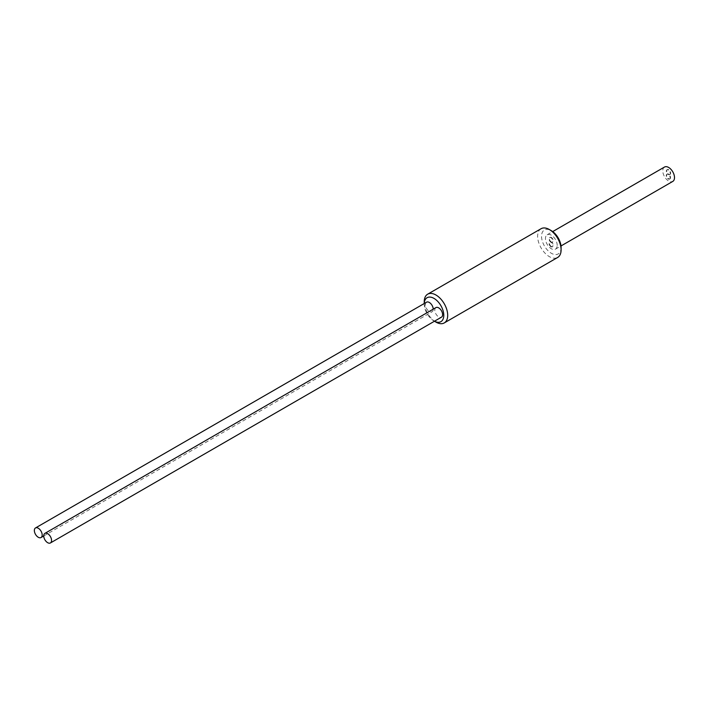 <?xml version="1.0" encoding="UTF-8"?>
<svg xmlns="http://www.w3.org/2000/svg" width="710" height="710" viewBox="0 0 710 710"><rect width="100%" height="100%" fill="white"/><g stroke="black" fill="none" stroke-linecap="round" stroke-linejoin="round"><path stroke-width="0.53" stroke-dasharray="3.55 2.66" d="M561.095 247.604A13.827 7.979 60 0 1 551.324 253.248A13.827 7.979 60 0 1 541.544 236.315A13.827 7.979 60 0 1 551.324 230.67M541.073 228.718A16.587 9.576 -120 0 0 538.526 242.012A16.587 9.576 -120 0 0 549.362 256.63A16.587 9.576 -120 0 0 557.661 257.455M424.234 304.049L424.234 303.525A13.827 7.979 -120 0 0 424.234 304.049A13.827 7.979 -120 0 0 434.005 320.973A13.827 7.979 -120 0 0 434.467 321.231M434.005 320.973L434.449 321.239L434.005 320.973M551.324 246.477A2.769 1.597 60 0 1 549.513 244.045A2.769 1.597 60 0 1 549.939 241.826A2.769 1.597 60 0 1 551.324 241.959A2.769 1.597 60 0 1 553.125 244.4A2.769 1.597 60 0 1 552.708 246.618A2.769 1.597 60 0 1 551.324 246.477M550.933 246.707A2.769 1.597 60 0 1 549.123 244.267A2.769 1.597 60 0 1 549.549 242.048A2.769 1.597 60 0 1 550.933 242.19A2.769 1.597 60 0 1 549.123 239.74A2.769 1.597 60 0 1 549.549 237.53A2.769 1.597 60 0 1 550.933 237.664A2.769 1.597 60 0 1 552.735 240.104A2.769 1.597 60 0 1 552.309 242.314A2.769 1.597 60 0 1 550.933 242.181A2.769 1.597 60 0 1 552.735 244.622A2.769 1.597 60 0 1 552.309 246.84A2.769 1.597 60 0 1 550.933 246.707M551.324 241.95A2.769 1.597 60 0 1 549.513 239.518A2.769 1.597 60 0 1 549.939 237.3A2.769 1.597 60 0 1 551.324 237.442A2.769 1.597 60 0 1 553.125 239.873A2.769 1.597 60 0 1 552.708 242.092A2.769 1.597 60 0 1 551.324 241.95M435.958 322.109A16.587 9.576 60 0 1 424.234 301.786M435.931 307.608A5.529 3.195 -120 0 0 435.088 312.036A5.529 3.195 -120 0 0 438.7 316.917A5.529 3.195 -120 0 0 441.46 317.184M426.55 302.194A5.529 3.195 -120 0 0 425.698 306.622A5.529 3.195 -120 0 0 429.31 311.495A5.529 3.195 -120 0 0 432.079 311.77A5.529 3.195 -120 0 0 433.224 309.169M668.838 174.704A2.769 1.597 -120 0 0 669.681 174.616A2.769 1.597 -120 0 0 669.974 172.042A2.769 1.597 -120 0 0 667.746 169.743A2.769 1.597 -120 0 0 666.912 169.832A2.769 1.597 -120 0 0 666.61 172.406A2.769 1.597 -120 0 0 668.838 174.704M669.228 174.482A2.769 1.597 -120 0 0 670.071 174.394A2.769 1.597 -120 0 0 670.364 171.82A2.769 1.597 -120 0 0 668.137 169.512A2.769 1.597 -120 0 0 667.302 169.601A2.769 1.597 -120 0 0 667.001 172.175A2.769 1.597 -120 0 0 669.228 174.482M669.157 179.204A2.769 1.597 -120 0 0 669.574 179.08A2.769 1.597 -120 0 0 669.752 176.213A2.769 1.597 -120 0 0 667.24 174.163A2.769 1.597 -120 0 0 666.814 174.287A2.769 1.597 -120 0 0 666.637 177.145A2.769 1.597 -120 0 0 669.157 179.204M669.548 178.973A2.769 1.597 -120 0 0 669.974 178.849A2.769 1.597 -120 0 0 670.142 175.991A2.769 1.597 -120 0 0 667.631 173.932A2.769 1.597 -120 0 0 667.205 174.065A2.769 1.597 -120 0 0 667.027 176.923A2.769 1.597 -120 0 0 669.548 178.973M670.639 173.187A2.769 1.597 60 0 1 670.071 174.394A2.769 1.597 60 0 1 667.915 173.63A2.769 1.597 60 0 1 666.734 170.808A2.769 1.597 60 0 1 667.302 169.601A2.769 1.597 60 0 1 669.459 170.364A2.769 1.597 60 0 1 670.639 173.187M670.249 173.409A2.769 1.597 60 0 1 669.681 174.616A2.769 1.597 60 0 1 667.524 173.852A2.769 1.597 60 0 1 666.344 171.039A2.769 1.597 60 0 1 666.912 169.832A2.769 1.597 60 0 1 669.068 170.595A2.769 1.597 60 0 1 670.249 173.409M670.542 177.642A2.769 1.597 60 0 1 669.974 178.849A2.769 1.597 60 0 1 667.817 178.086A2.769 1.597 60 0 1 666.628 175.272A2.769 1.597 60 0 1 667.205 174.065A2.769 1.597 60 0 1 669.361 174.829A2.769 1.597 60 0 1 670.542 177.642M670.151 177.864A2.769 1.597 60 0 1 669.574 179.08A2.769 1.597 60 0 1 667.427 178.308A2.769 1.597 60 0 1 666.237 175.494A2.769 1.597 60 0 1 666.814 174.287A2.769 1.597 60 0 1 668.971 175.05A2.769 1.597 60 0 1 670.151 177.864M557.181 245.518A8.298 4.793 -120 0 0 553.631 237.069A8.298 4.793 -120 0 0 547.17 234.77A8.298 4.793 -120 0 0 545.457 238.4A8.298 4.793 -120 0 0 549.007 246.849A8.298 4.793 -120 0 0 555.468 249.139A8.298 4.793 -120 0 0 557.181 245.518M664.489 167.045A8.298 4.793 -120 0 0 662.776 170.666A8.298 4.793 -120 0 0 666.326 179.115A8.298 4.793 -120 0 0 672.787 181.414M43.736 535.97L432.079 311.77M547.17 234.77L552.708 231.584M555.468 249.139L560.998 245.953"/><path stroke-width="1.06" d="M551.324 230.67L549.362 229.543L551.324 230.67A13.827 7.979 60 0 1 561.095 247.604L561.095 249.858A16.587 9.576 -120 0 0 549.362 229.543L549.362 229.543A16.587 9.576 -120 0 0 541.073 228.718L427.668 294.188A16.587 9.576 60 0 1 435.958 295.014A16.587 9.576 60 0 1 446.803 309.631A16.587 9.576 60 0 1 444.256 322.926A16.587 9.576 60 0 1 435.958 322.109L434.449 321.239L435.958 322.109M444.256 322.926L557.661 257.455A16.587 9.576 -120 0 0 561.095 249.858M434.467 321.231A13.827 7.979 -120 0 0 443.777 315.071A13.827 7.979 -120 0 0 434.005 298.404A13.827 7.979 -120 0 0 424.243 303.525L424.234 301.786A16.587 9.576 60 0 1 427.668 294.188M47.65 542.68A5.529 3.195 -120 0 0 50.419 542.955A5.529 3.195 -120 0 0 51.262 538.526A5.529 3.195 -120 0 0 47.65 533.654A5.529 3.195 -120 0 0 44.881 533.379A5.529 3.195 -120 0 0 44.038 537.807A5.529 3.195 -120 0 0 47.65 542.68M50.419 542.955L441.46 317.184A5.529 3.195 -120 0 0 442.312 312.755A5.529 3.195 -120 0 0 438.7 307.883A5.529 3.195 -120 0 0 435.931 307.608L44.881 533.379M38.269 537.266A5.529 3.195 -120 0 0 41.029 537.541A5.529 3.195 -120 0 0 41.881 533.103A5.529 3.195 -120 0 0 38.269 528.231A5.529 3.195 -120 0 0 35.5 527.956A5.529 3.195 -120 0 0 34.648 532.394A5.529 3.195 -120 0 0 38.269 537.266M433.224 309.169A5.529 3.195 -120 0 0 429.31 302.46A5.529 3.195 -120 0 0 426.55 302.194L35.5 527.956M560.998 245.953L672.787 181.414A8.298 4.793 -120 0 0 674.5 177.784A8.298 4.793 -120 0 0 670.95 169.335A8.298 4.793 -120 0 0 664.489 167.045L552.708 231.584M41.029 537.541L43.736 535.97"/></g></svg>
